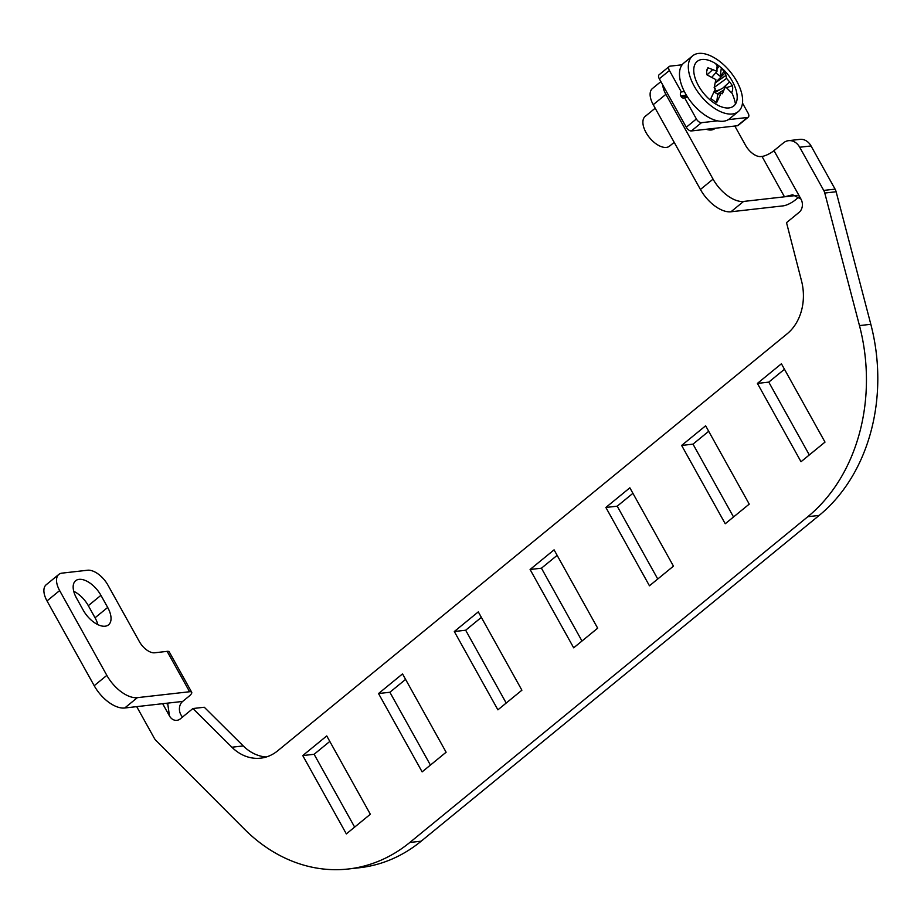 <?xml version="1.0" encoding="UTF-8"?>
<svg xmlns="http://www.w3.org/2000/svg" width="924" height="924" viewBox="0 0 924 924"><rect width="100%" height="100%" fill="white"/><g stroke="black" fill="none" stroke-linecap="round" stroke-linejoin="round"><path stroke-width="1.39" d="M378.528 693.543L422.129 771.875L446.119 752.228L402.529 673.896L378.528 693.543L389.882 692.261L430.422 765.084M405.59 679.406L389.882 692.261M348.383 868.987A172.973 139.039 -96.5 0 0 409.829 842.469L807.819 516.701L819.184 515.407L421.182 841.187A172.973 139.039 -96.5 0 1 359.748 867.705L348.383 868.987A172.973 139.039 -96.5 0 1 244.363 829.082L155.971 740.482A9.61 7.727 -96.5 0 1 154.354 738.322L136.717 706.641M819.184 515.407A172.973 139.039 -96.5 0 0 870.824 324.301L836.128 191.753A9.61 7.727 -96.5 0 0 835.088 189.131L811.041 145.946A14.414 11.585 -96.5 0 0 799.953 139.374L788.588 140.656A14.414 11.585 -96.5 0 0 783.471 142.862L774 150.624L800.969 199.076A9.61 7.727 -96.5 0 1 799.144 212.312L786.52 222.649L801.535 280.954A48.048 38.623 -96.5 0 1 787.133 333.818L277.708 750.796A48.048 38.623 -96.5 0 1 260.637 758.165A48.048 38.623 -96.5 0 1 231.889 747.227L192.92 708.535L204.285 707.241L243.255 745.934A48.048 38.623 -96.5 0 0 266.262 756.999M807.819 516.701A172.973 139.039 -96.5 0 0 859.47 325.594L824.774 193.047A9.61 7.727 -96.5 0 0 823.723 190.413L799.687 147.228A14.414 11.585 -96.5 0 0 788.588 140.656M191.695 692.238A9.61 2.633 150.9 0 0 189.616 691.741L137.364 697.655A28.829 15.223 -129.3 0 1 106.838 675.363L59.644 590.575A19.219 10.152 -129.3 0 1 58.824 574.416A19.219 10.152 -129.3 0 1 62.012 573.134L87.572 570.235A19.219 10.152 -129.3 0 1 107.923 585.1L139.385 641.626A14.414 7.611 -129.3 0 0 154.643 652.783L167.14 651.362A9.61 2.633 150.9 0 1 169.219 651.859L191.695 692.238A9.61 2.633 150.9 0 1 188.981 696.269L182.663 701.431L165.627 703.36L167.764 703.961L169.485 715.961A9.61 7.727 -96.5 0 0 176.877 720.339A9.61 7.727 -96.5 0 0 180.296 718.872L192.92 708.535M530.087 569.484L554.077 549.849L597.678 628.181L573.677 647.816L530.087 569.484L541.441 568.202L581.981 641.025M541.441 568.202L557.149 555.347M605.867 507.461L629.856 487.814L673.457 566.146L649.457 585.793L605.867 507.461L617.22 506.179L657.749 579.002M617.22 506.179L632.917 493.324M681.635 445.437L705.636 425.791L749.237 504.123L725.236 523.758L681.635 445.437L693 444.144L733.529 516.978M693 444.144L708.696 431.3M757.414 383.402L781.415 363.767L825.005 442.099L801.016 461.734L757.414 383.402L768.78 382.12L809.309 454.943M768.78 382.12L784.476 369.265M454.308 631.519L497.897 709.84L521.898 690.205L478.297 611.873L454.308 631.519L465.661 630.226L481.369 617.382M506.202 703.049L465.661 630.226M302.749 755.566L346.35 833.898L370.339 814.252L326.749 735.931L302.749 755.566L314.114 754.284L329.81 741.429M354.643 827.107L314.114 754.284M774 150.624A9.61 2.633 150.9 0 1 762 156.433L760.868 156.56A14.414 7.611 -129.3 0 1 745.61 145.415L734.823 126.034M797.135 195.38L743.577 201.444A28.829 15.223 -129.3 0 1 713.062 179.141L700.427 189.478A28.829 15.223 -129.3 0 0 730.953 211.781L783.206 205.856A9.61 2.633 150.9 0 0 795.206 200.046L799.202 196.777M700.427 189.478L653.233 104.689L665.869 94.352L713.062 179.141M665.869 94.352A19.219 10.152 -129.3 0 1 662.774 85.008M653.233 104.689A19.219 10.152 -129.3 0 1 652.425 88.531L660.879 81.612M715.164 128.263A20.663 10.903 -129.3 0 1 714.772 128.609A20.663 10.903 -129.3 0 1 706.202 129.279M165.627 703.36L124.728 707.992A28.829 15.223 -129.3 0 1 94.202 685.7L47.009 600.912A19.219 10.152 -129.3 0 1 46.2 584.753L58.824 574.416M100.935 595.333A20.663 10.903 -129.3 0 0 75.641 580.734A20.663 10.903 -129.3 0 0 76.519 598.105L83.252 610.221A20.663 10.903 -129.3 0 0 108.558 624.82A20.663 10.903 -129.3 0 0 107.681 607.449L100.935 595.333L88.311 605.67L95.045 617.786A20.663 10.903 -129.3 0 1 97.84 624.612M73.724 591.279A20.663 10.903 -129.3 0 1 88.311 605.67M182.663 701.431A9.61 7.727 -96.5 0 0 182.606 716.978M762 156.433L784.476 196.812L792.676 194.791L800.969 199.076M717.278 94.052L724.012 89.859L725.456 86.625L714.829 92.515M706.71 71.298L707.911 67.787A17.256 9.113 50.7 0 0 707.703 68.087A17.256 9.113 50.7 0 0 707.103 69.358A17.256 9.113 50.7 0 0 706.952 74.844L715.857 79.603L714.136 87.745A17.256 9.113 50.7 0 0 715.338 88.958L710.856 98.556L716.608 102.76L721.09 93.162A17.256 9.113 50.7 0 0 722.372 93.763L724.012 89.859M716.608 102.76L717.763 94.294L721.09 93.162M717.763 94.294L714.079 91.938M725.456 86.625L731.45 92.735A17.256 9.113 50.7 0 0 731.658 92.435A17.256 9.113 50.7 0 0 732.409 85.678L729.625 81.924L722.88 88.057M695.472 63.375A28.829 15.223 50.7 0 0 706.987 97.008A28.829 15.223 50.7 0 0 735.469 104.042A28.829 15.223 50.7 0 0 735.446 88.184A48.048 48.048 0 0 0 721.794 68.168L718.202 65.327A48.048 48.048 0 0 0 715.026 63.236A28.829 15.223 50.7 0 0 695.472 63.375M729.625 81.924L726.576 78.39L714.24 87.422M714.333 91.361L719.646 89.847M715.488 82.698L725.975 75.375L726.576 78.39M716.932 81.116L725.225 72.777A17.256 9.113 50.7 0 0 724.023 71.564L721.355 67.822L720.2 76.288L715.754 72.788M717.29 68.584L718.271 67.36A17.256 9.113 50.7 0 0 716.989 66.759L716.978 71.379L711.965 77.131M720.2 76.288L724.023 71.564M726.668 87.595L732.409 85.678M707.056 74.89L712.716 69.577L716.978 71.379M725.225 72.777L725.975 75.375M712.716 69.577L707.911 67.787M718.202 65.327L715.603 63.617L718.271 67.36M690.471 58.281A36.036 19.023 50.7 0 0 702.76 98.106A36.036 19.023 50.7 0 0 738.299 111.585A36.036 19.023 50.7 0 0 740.471 109.124A36.036 19.023 50.7 0 0 728.181 69.312A36.036 19.023 50.7 0 0 692.654 55.821A36.036 19.023 50.7 0 0 690.471 58.281M692.654 55.821L683.806 63.051A36.036 19.023 50.7 0 0 681.635 65.523A36.036 19.023 50.7 0 0 693.912 105.336A36.036 19.023 50.7 0 0 729.452 118.826L738.299 111.585M655.197 108.212L645.206 116.389A19.219 10.152 50.7 0 0 644.04 117.706A19.219 10.152 50.7 0 0 650.6 138.935A19.219 10.152 50.7 0 0 669.554 146.131L674.185 142.331M682.143 64.784L670.016 66.158A4.805 2.541 50.7 0 0 669.219 66.482L659.112 74.752A4.805 2.541 50.7 0 0 659.309 78.783L686.278 127.235A4.805 2.541 50.7 0 0 691.371 130.954L737.375 125.745A4.805 2.541 50.7 0 0 738.172 125.421L748.278 117.152A4.805 2.541 50.7 0 0 748.07 113.109L742.492 103.095M737.375 125.745L747.481 117.475A4.805 2.541 50.7 0 0 748.278 117.152M747.481 117.475L728.297 119.646M717.59 120.859L701.478 122.684A4.805 2.541 50.7 0 1 696.384 118.965L684.476 97.563L687.664 97.205M686.925 96.05L681.231 96.697A2.888 2.322 -96.5 0 0 684.476 97.563M681.231 96.697L680.78 95.888L686.428 95.253M669.219 66.482A4.805 2.541 50.7 0 0 669.415 70.513L681.323 91.915A2.888 2.322 -96.5 0 0 680.78 95.888M681.323 91.915L684.384 91.568M421.182 841.187L409.829 842.469M870.824 324.301L859.47 325.594M824.774 193.047L836.128 191.753M835.088 189.131L823.723 190.413M799.687 147.228L811.041 145.946M243.255 745.934L231.889 747.227M743.577 201.444L730.953 211.781M137.364 697.655L124.728 707.992M106.838 675.363L94.202 685.7M59.644 590.575L47.009 600.912M107.681 607.449L95.045 617.786M169.485 715.961L162.659 703.695M167.14 651.362L189.616 691.741M735.469 104.042A48.048 40.206 -147.5 0 0 731.658 92.435M691.371 130.954L701.478 122.684M686.278 127.235L696.384 118.965M659.309 78.783L669.415 70.513"/></g></svg>
